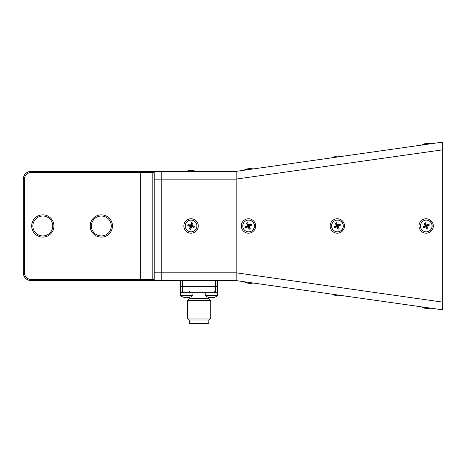 <?xml version="1.0" encoding="UTF-8"?>
<svg xmlns="http://www.w3.org/2000/svg" width="466" height="466" viewBox="0 0 466 466"><rect width="100%" height="100%" fill="white"/><g stroke="black" fill="none" stroke-linecap="round" stroke-linejoin="round"><path stroke-width="0.7" d="M153.996 177.773L153.996 279.425A1.171 1.171 0 0 1 152.825 280.596L140.342 280.596L140.342 171.36L152.825 171.36A1.171 1.171 0 0 1 153.996 172.531L153.996 177.773M153.996 189.429L153.996 172.653M153.996 234.363L153.996 217.587M153.996 279.303L153.996 262.527M91.371 225.975A9.961 9.961 0 0 0 101.326 235.936A9.961 9.961 0 0 0 111.287 225.975A9.961 9.961 0 0 0 101.326 216.02A9.961 9.961 0 0 0 91.371 225.975M32.847 225.975A9.961 9.961 0 0 0 42.808 235.936A9.961 9.961 0 0 0 52.769 225.975A9.961 9.961 0 0 0 42.808 216.02A9.961 9.961 0 0 0 32.847 225.975M53.934 225.975A11.132 11.132 0 0 1 42.808 237.107A11.132 11.132 0 0 1 31.676 225.975A11.132 11.132 0 0 1 42.808 214.849A11.132 11.132 0 0 1 53.934 225.975M112.457 225.975A11.132 11.132 0 0 1 101.326 237.107A11.132 11.132 0 0 1 90.2 225.975A11.132 11.132 0 0 1 101.326 214.849A11.132 11.132 0 0 1 112.457 225.975M31.105 172.531A6.635 6.635 0 0 0 24.471 179.16L24.471 272.796A6.635 6.635 0 0 0 31.105 279.425L140.342 279.425L140.342 280.596L31.105 280.596A7.806 7.806 0 0 1 23.3 272.796L23.3 179.16A7.806 7.806 0 0 1 31.105 171.36L140.342 171.36L140.342 279.425L152.825 279.425L152.825 172.531L153.996 172.531A1.171 1.171 0 0 0 152.825 171.36L152.825 172.531L31.105 172.531L31.105 171.36M153.996 174.214L153.996 172.14L154.776 171.36L154.776 280.596L153.996 279.816L153.996 277.742M153.996 264.088L153.996 232.808M153.996 219.148L153.996 187.868M154.776 171.36L161.801 171.36L161.801 280.596L154.776 280.596M255.618 225.975A7.217 7.147 -90 0 0 248.477 218.758A7.217 7.147 -90 0 0 241.33 225.975A7.217 7.147 -90 0 0 248.477 233.192A7.217 7.147 -90 0 0 255.618 225.975M344.467 225.975A7.217 7.147 -90 0 0 337.32 218.758A7.217 7.147 -90 0 0 330.173 225.975A7.217 7.147 -90 0 0 337.32 233.192A7.217 7.147 -90 0 0 344.467 225.975M433.31 225.975A7.217 7.147 -90 0 0 426.163 218.758A7.217 7.147 -90 0 0 419.021 225.975A7.217 7.147 -90 0 0 426.163 233.192A7.217 7.147 -90 0 0 433.31 225.975M198.277 225.975A7.217 7.217 0 0 0 191.06 218.758A7.217 7.217 0 0 0 183.843 225.975A7.217 7.217 0 0 0 191.06 233.192A7.217 7.217 0 0 0 198.277 225.975M236.157 280.596L161.801 280.596L161.801 171.36L236.157 171.36L442.7 142.095L442.7 309.855L236.151 280.596L236.157 272.796L442.7 302.131M236.151 171.36L236.157 272.796L154.194 272.796M182.48 280.596L182.48 292.689L180.528 292.689L180.528 286.45L217.587 286.45L180.528 286.45L180.528 280.596M182.48 292.689L215.642 292.689L215.642 280.596M206.217 292.689L217.587 292.689L217.587 280.596M265.591 284.767L314.649 291.716M189.307 297.401L189.307 298.543L208.809 298.543L210.76 300.494L187.355 300.494L187.355 318.051L210.76 318.051L210.76 300.494M208.809 323.41L208.314 323.905L189.802 323.905L189.307 323.41L208.809 323.41L208.809 320.002L189.307 320.002L187.355 318.051M430.747 308.166A11.702 11.702 0 0 1 427.066 308.562A11.662 8.761 -94.6 0 1 426.984 308.556A11.662 7.508 -92.8 0 0 428.697 308.335A10.864 6.466 -132.5 0 1 427.776 308.207A11.662 7.508 108.9 0 1 425.965 308.41A11.662 8.761 -94.6 0 1 424.002 307.671A10.864 5.545 144.3 0 1 423.215 307.56A11.662 8.761 110.7 0 0 425.009 308.271A11.662 8.761 110.7 0 0 425.091 308.288L425.132 308.177M426.041 308.416A11.662 7.508 -92.8 0 0 426.11 308.434A11.662 8.761 110.7 0 0 426.973 308.434M341.904 295.578A11.702 11.702 0 0 1 338.223 295.974A11.662 8.761 -94.6 0 1 338.135 295.968A11.662 7.508 -92.8 0 0 339.848 295.753A10.864 6.466 -132.5 0 1 338.933 295.619A11.662 7.508 108.9 0 1 337.116 295.823A11.662 8.761 -94.6 0 1 335.159 295.089A10.864 5.545 144.3 0 1 334.372 294.972A11.662 8.761 110.7 0 0 336.167 295.683A11.662 8.761 110.7 0 0 336.248 295.7L336.289 295.59M337.192 295.828A11.662 7.508 -92.8 0 0 337.262 295.846A11.662 8.761 110.7 0 0 338.13 295.852M253.061 282.99A11.702 11.702 0 0 1 249.374 283.386A11.662 8.761 -94.6 0 1 249.293 283.38A11.662 7.508 -92.8 0 0 251.005 283.165A10.864 6.466 -132.5 0 1 250.085 283.037A11.662 7.508 108.9 0 1 248.273 283.241A11.662 8.761 -94.6 0 1 246.31 282.501A10.864 5.545 144.3 0 1 245.524 282.39A11.662 8.761 110.7 0 0 247.318 283.095A11.662 8.761 110.7 0 0 247.399 283.112L247.44 283.002M248.349 283.241A11.662 7.508 -92.8 0 0 248.419 283.258A11.662 8.761 110.7 0 0 249.287 283.264M426.973 143.516A11.662 8.761 69.3 0 0 426.11 143.522L426.11 143.522A11.662 7.508 -87.2 0 0 426.041 143.54M425.132 143.778L425.091 143.668A11.662 8.761 69.3 0 0 425.009 143.685A11.662 8.761 69.3 0 0 423.215 144.396A10.864 5.545 35.7 0 1 424.002 144.285A11.662 8.761 -85.4 0 1 425.965 143.545A11.662 7.508 71.1 0 1 427.776 143.749A10.864 6.466 -47.5 0 1 428.697 143.615A11.662 7.508 -87.2 0 0 426.984 143.4A11.662 8.761 -85.4 0 1 427.066 143.394A11.702 11.702 0 0 1 430.747 143.79M338.13 156.104A11.662 8.761 69.3 0 0 337.262 156.11L337.262 156.11A11.662 7.508 -87.2 0 0 337.192 156.127M336.289 156.366L336.248 156.256A11.662 8.761 69.3 0 0 336.167 156.273A11.662 8.761 69.3 0 0 334.372 156.978A10.864 5.545 35.7 0 1 335.159 156.867A11.662 8.761 -85.4 0 1 337.116 156.127A11.662 7.508 71.1 0 1 338.933 156.331A10.864 6.466 -47.5 0 1 339.848 156.203A11.662 7.508 -87.2 0 0 338.135 155.988A11.662 8.761 -85.4 0 1 338.223 155.982A11.702 11.702 0 0 1 341.904 156.378M249.287 168.692A11.662 8.761 69.3 0 0 248.419 168.698A11.662 7.508 -87.2 0 0 248.349 168.715M247.44 168.954L247.399 168.838A11.662 8.761 69.3 0 0 247.318 168.861A11.662 8.761 69.3 0 0 245.524 169.566A10.864 5.545 35.7 0 1 246.31 169.455A11.662 8.761 -85.4 0 1 248.273 168.715A11.662 7.508 71.1 0 1 250.085 168.919A10.864 6.466 -47.5 0 1 251.005 168.791A11.662 7.508 -87.2 0 0 249.293 168.57A11.662 8.761 -85.4 0 1 249.374 168.57A11.702 11.702 0 0 1 253.061 168.966M426.303 231.829A5.854 5.796 -90 0 0 431.621 223.54A5.854 5.796 -90 0 0 426.303 220.127M420.984 228.416A5.854 5.796 -90 0 0 429.582 230.769A5.854 5.796 -90 0 0 426.25 220.127A5.854 5.796 -90 0 0 420.984 228.416M429.337 225.154A10.864 5.592 -112.4 0 0 428.831 224.041L426.687 225.975L425.283 222.713A10.864 7.171 161.6 0 0 424.182 223.22L426.687 225.975L425.708 226.878A11.662 3.14 64.6 0 0 426.92 229.243A10.864 6.18 -29.9 0 0 428.015 228.736L426.687 225.975L429.337 225.154A11.662 0.99 -25.5 0 1 426.926 226.313L426.687 225.975L423.373 227.915A11.662 0.99 -25.5 0 0 425.708 226.878M428.831 224.041A11.662 2.342 156.7 0 0 426.367 225.078M424.182 223.22A11.662 3.14 64.6 0 0 425.149 225.643A11.662 2.342 156.7 0 0 422.866 226.802A10.864 7.759 62.2 0 0 423.373 227.915M422.866 226.802L426.687 225.975L425.149 225.643M425.283 222.713L426.687 225.975L426.92 229.243M428.015 228.736L426.926 226.313M337.46 231.829A5.854 5.796 -90 0 0 342.778 223.54A5.854 5.796 -90 0 0 337.46 220.127M332.142 228.416A5.854 5.796 -90 0 0 340.733 230.769A5.854 5.796 -90 0 0 337.407 220.127A5.854 5.796 -90 0 0 332.142 228.416M340.489 225.154A10.864 5.592 -112.4 0 0 339.988 224.041L337.844 225.975L336.44 222.713A10.864 7.171 161.6 0 0 335.339 223.22L337.844 225.975L336.86 226.878A11.662 3.14 64.6 0 0 338.071 229.243A10.864 6.18 -29.9 0 0 339.172 228.736L337.844 225.975L340.489 225.154A11.662 0.99 -25.5 0 1 338.083 226.313L337.844 225.975L334.524 227.915A11.662 0.99 -25.5 0 0 336.86 226.878M339.988 224.041A11.662 2.342 156.7 0 0 337.524 225.078M335.339 223.22A11.662 3.14 64.6 0 0 336.301 225.643A11.662 2.342 156.7 0 0 334.023 226.802A10.864 7.759 62.2 0 0 334.524 227.915M334.023 226.802L337.844 225.975L336.301 225.643M336.44 222.713L337.844 225.975L338.071 229.243M339.172 228.736L338.083 226.313M248.611 231.829A5.854 5.796 -90 0 0 253.935 223.54A5.854 5.796 -90 0 0 248.611 220.127M243.293 228.416A5.854 5.796 -90 0 0 251.89 230.769A5.854 5.796 -90 0 0 248.559 220.127A5.854 5.796 -90 0 0 243.293 228.416M251.646 225.154A10.864 5.592 -112.4 0 0 251.139 224.041L248.995 225.975L247.592 222.713A10.864 7.171 161.6 0 0 246.497 223.22L248.995 225.975L248.017 226.878A11.662 3.14 64.6 0 0 249.228 229.243A10.864 6.18 -29.9 0 0 250.329 228.736L248.995 225.975L251.646 225.154A11.662 0.99 -25.5 0 1 249.234 226.313L248.995 225.975L245.681 227.915A11.662 0.99 -25.5 0 0 248.017 226.878M251.139 224.041A11.662 2.342 156.7 0 0 248.675 225.078M246.497 223.22A11.662 3.14 64.6 0 0 247.458 225.643A11.662 2.342 156.7 0 0 245.174 226.802A10.864 7.759 62.2 0 0 245.681 227.915M245.174 226.802L248.995 225.975L247.458 225.643M247.592 222.713L248.995 225.975L249.228 229.243M250.329 228.736L249.234 226.313M186.429 171.36A11.702 11.702 0 0 1 187.734 170.888L187.751 170.9A11.662 11.539 -3.2 0 1 190.39 170.445A11.662 11.539 3.2 0 0 187.751 170.894M190.378 170.445L190.477 170.9A10.864 8.516 -0.6 0 1 191.695 170.9L191.742 170.445A11.662 11.539 -3.2 0 1 194.38 170.9L194.369 170.894M191.742 170.445L191.677 170.9L191.73 170.445A11.662 11.539 3.2 0 0 191.73 170.445L191.643 170.894M191.06 170.888A10.864 8.516 0.6 0 0 190.477 170.894M196.704 227.525A5.854 5.854 0 0 0 191.555 220.144A5.854 5.854 0 0 0 189.516 231.619A5.854 5.854 0 0 0 196.704 227.525M188.025 224.513A10.864 6.74 105.3 0 0 187.705 225.69L191.06 225.975L190.227 226.453A11.662 1.683 105.3 0 0 189.598 229.01A10.864 6.74 15.3 0 0 190.775 229.336L191.06 225.975L191.893 225.503A11.662 1.683 -74.7 0 0 192.522 222.94A10.864 6.74 -164.7 0 0 191.345 222.62L191.06 225.975L188.025 224.513A11.662 1.683 -164.7 0 1 190.588 225.148L191.06 225.975L194.415 226.266A11.662 1.683 -164.7 0 0 191.893 225.503M187.705 225.69A11.662 1.683 15.3 0 0 190.227 226.453M190.775 229.336A11.662 1.683 -74.7 0 0 191.532 226.808A11.662 1.683 15.3 0 0 194.095 227.443A10.864 6.74 -74.7 0 0 194.415 226.266M194.095 227.443L191.06 225.975L191.532 226.808M189.598 229.01L192.522 222.94M191.345 222.62A11.662 1.683 105.3 0 0 190.588 225.148M212.298 297.413L212.38 297.716A9.693 7.98 71.4 0 0 212.665 297.687A9.751 9.751 0 0 0 217.686 295.502L217.587 292.689M212.665 297.687A9.751 9.751 0 0 0 217.686 295.502L205.203 295.502A9.751 9.751 0 0 0 210.224 297.687A9.693 7.98 -71.4 0 1 208.686 297.302A8.883 3.617 -43.1 0 0 209.339 297.302A9.693 7.98 71.4 0 0 211.249 297.716A9.693 5.213 -77.6 0 0 212.531 297.302A8.883 5.54 31.4 0 0 213.533 297.302A9.693 5.213 77.6 0 1 212.38 297.716M210.533 297.623L210.51 297.716A9.693 7.98 -71.4 0 1 210.224 297.687A9.751 9.751 0 0 1 208.809 297.401L208.809 298.543M212.356 297.623A9.693 7.98 -71.4 0 1 211.64 297.716L211.634 297.646M192.912 295.502L180.429 295.502A9.751 9.751 0 0 0 185.451 297.687A9.693 7.98 -71.4 0 1 183.913 297.302A8.883 3.617 -43.1 0 0 184.565 297.302A9.693 7.98 71.4 0 0 186.476 297.716A9.693 5.213 -77.6 0 0 187.757 297.302A8.883 5.54 31.4 0 0 188.759 297.302A9.693 5.213 77.6 0 1 187.606 297.716A9.693 7.98 71.4 0 0 187.891 297.687A9.751 9.751 0 0 0 192.912 295.502L192.912 292.689M185.759 297.623L185.736 297.716A9.693 7.98 -71.4 0 1 185.451 297.687M187.524 297.413L187.606 297.716M187.582 297.623A9.693 7.98 -71.4 0 1 186.866 297.716L186.86 297.646M180.528 292.689L180.429 295.502M152.825 280.596L152.825 279.425L153.996 279.425M31.105 279.425L31.105 280.596M24.471 272.796L23.3 272.796M24.471 179.16L23.3 179.16M154.194 179.16L236.157 179.16M442.7 149.825L236.151 179.084M208.809 320.002L210.76 318.051M189.307 323.41L189.307 320.002M189.307 298.543L187.355 300.494M421.579 306.867A11.702 11.702 0 0 0 425.009 308.271M332.736 294.279A11.702 11.702 0 0 0 336.167 295.683M243.893 281.691A11.702 11.702 0 0 0 247.318 283.095M425.009 143.685A11.702 11.702 0 0 0 421.579 145.089M336.167 156.273A11.702 11.702 0 0 0 332.736 157.677M247.318 168.861A11.702 11.702 0 0 0 243.893 170.265M195.691 171.36A11.702 11.702 0 0 0 194.386 170.888M208.127 292.537L207.545 292.689M214.15 291.495L215.344 292.689M205.203 292.689L205.203 295.502M183.354 292.537L182.771 292.689M189.377 291.495L190.571 292.689"/></g></svg>
